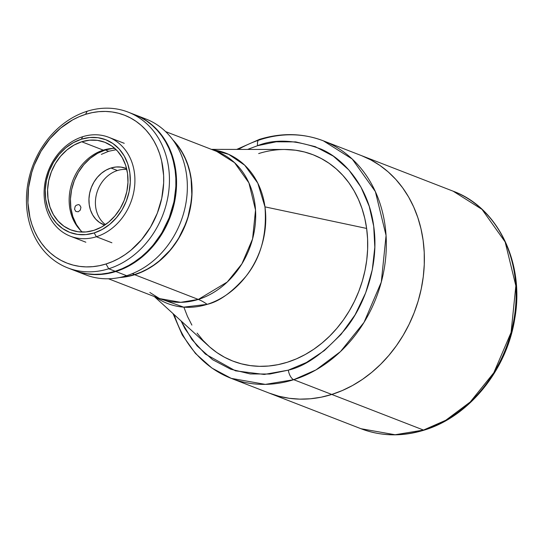 <?xml version="1.0" encoding="UTF-8"?>
<svg xmlns="http://www.w3.org/2000/svg" width="543" height="543" viewBox="0 0 543 543"><rect width="100%" height="100%" fill="white"/><g stroke="black" fill="none" stroke-linecap="round" stroke-linejoin="round"><path stroke-width="0.81" d="M108.485 278.769L159.561 298.589L180.704 302.329L198.31 299.424A83.534 38.539 -107.5 0 1 207.154 304.351L183.629 307.148L155.468 297.001A80.622 67.101 111.2 0 0 207.154 304.351A83.534 38.539 72.5 0 0 198.31 299.424L134.671 274.724A78.939 65.703 111.2 0 1 119.48 277.541L128.073 276.428L134.671 274.724L198.31 299.424L227.266 282.021L241.879 263.898L252.576 238.934L255.529 210.039L248.904 182.869L234.562 162.683L216.677 151.402A78.939 65.703 -68.8 0 1 255.013 226.431A78.939 65.703 -68.8 0 1 198.31 299.424A78.939 65.703 -68.8 0 1 159.561 298.589L149.834 292.473M154.314 296.553L208.566 345.959A110.684 92.12 -68.8 0 0 287.254 362.269A110.684 92.12 111.2 0 1 232.92 361.109A110.684 92.12 111.2 0 0 287.254 362.269A110.684 92.12 -68.8 0 0 366.634 228.44A110.684 92.12 -68.8 0 0 284.803 149.481L211.431 149.366M264.97 206.869L366.634 228.44L264.97 206.869A80.622 67.101 111.2 0 1 207.154 304.351C219.148 301.636 232.105 292.27 246.006 276.265C260.762 257.857 267.081 234.725 264.97 206.869A80.622 67.101 111.2 0 0 212.584 149.814L228.725 154.361L244.696 165.194L257.776 183.106L264.97 206.869M197.089 333.103L203.021 340.4L209.618 346.902L216.833 352.55L224.585 357.28L232.804 361.061L241.411 363.844L250.323 365.609L259.452 366.335L268.71 366.016L278.009 364.658L287.254 362.269A110.684 92.12 111.2 0 0 366.756 259.927A110.684 92.12 111.2 0 0 312.999 154.728L313.006 154.735A110.684 92.12 111.2 0 0 258.665 153.567A110.684 92.12 111.2 0 1 312.999 154.728A110.684 92.12 111.2 0 1 366.634 228.44A110.684 92.12 111.2 0 1 287.254 362.269L296.369 358.875L305.254 354.511L313.834 349.217L322.013 343.047L329.723 336.049L336.891 328.305L343.434 319.881L349.305 310.861L354.436 301.331L358.787 291.381L362.31 281.111L364.971 270.618L366.749 260.002L367.625 249.366L367.584 238.811L366.634 228.44L364.781 218.354L362.045 208.648L358.448 199.417L354.036 190.749L348.837 182.733L342.904 175.437L336.3 168.934L329.092 163.287L321.334 158.556L313.121 154.775L304.514 151.992L295.602 150.228L284.729 149.481M172.884 139.904A78.939 65.703 111.2 0 1 188.55 215.639A78.939 65.703 111.2 0 1 134.671 274.724L141.173 272.308L147.513 269.192L153.628 265.418L159.466 261.013L170.074 250.506L178.925 238.065L182.591 231.264L188.204 216.847L190.104 209.36L191.991 194.204L191.285 179.278L189.962 172.083L188.014 165.16L185.448 158.576L182.299 152.4L178.593 146.678L172.884 139.904M247.588 149.427L257.586 145.694A8.355 3.855 -107.5 0 1 259.337 139.415A8.355 3.855 72.5 0 0 257.586 145.694C274.894 138.682 296.064 139.822 321.11 149.115C345.104 159.527 368.887 187.993 373.706 226.214C379.319 264.19 364.984 304.65 345.708 328.678C325.176 352.312 306.048 366.131 288.333 370.143A8.355 3.855 72.5 0 0 293.729 379.693L315.999 369.898L340.454 351.613L364.034 322.372L381.301 282.082L386.066 235.458L375.376 191.604L352.231 159.031L323.363 140.834L361.407 155.597A127.388 106.028 111.2 0 1 423.282 276.672A127.388 106.028 111.2 0 1 331.78 394.456A127.388 106.028 -68.8 0 0 423.282 276.672A127.388 106.028 -68.8 0 0 361.407 155.597L453.147 191.19L482.014 209.388L505.16 241.968L515.85 285.822L511.085 332.445L493.818 372.736L470.238 401.976L445.783 420.255L423.513 430.056A4.174 1.928 72.5 0 0 424.259 430.09A4.174 1.928 -107.5 0 1 423.513 430.056L331.78 394.456A127.388 106.028 111.2 0 1 269.24 393.118A127.388 106.028 -68.8 0 0 331.78 394.456L423.513 430.056A127.388 106.028 -68.8 0 0 515.015 312.266A127.388 106.028 -68.8 0 0 453.147 191.19C498.155 207.657 524.742 263.199 514.784 318.517C506.938 369.817 469.037 416.691 424.232 430.104C402.322 436.844 381.234 436.382 360.98 428.719A127.388 106.028 -68.8 0 0 423.513 430.056L395.1 434.746L360.98 428.719L231.196 378.356A127.388 106.028 111.2 0 1 174.222 314.682M331.78 394.456L321.13 397.204L310.426 398.772L299.77 399.139L289.27 398.297L279.014 396.268L269.104 393.064L279.014 396.268L289.27 398.297L299.77 399.139L310.426 398.772L321.13 397.204L331.78 394.456L293.729 379.693A127.388 106.028 111.2 0 1 231.196 378.356L265.317 384.383L293.729 379.693L331.78 394.456L342.266 390.553L331.78 394.456M361.543 155.644L371.005 159.995L379.924 165.439L388.225 171.941L395.827 179.421L402.648 187.817L408.635 197.048L413.718 207.026L417.852 217.648L421.001 228.82L423.133 240.427L424.232 252.366L424.273 264.509L423.269 276.754L421.225 288.971L418.158 301.053L414.105 312.87L409.103 324.32L403.191 335.289L396.438 345.674L388.903 355.366L380.657 364.285L371.779 372.335L362.364 379.442L352.495 385.53L342.266 390.553L352.495 385.53L362.364 379.442L371.779 372.335L380.657 364.285L388.903 355.366L396.438 345.674L403.191 335.289L409.103 324.32L414.105 312.87L418.158 301.053L421.225 288.971L423.269 276.754L424.273 264.509L424.232 252.366L423.133 240.427L421.001 228.82L417.852 217.648L413.718 207.026L408.635 197.048L402.648 187.817L395.827 179.421L388.225 171.941L379.924 165.439L371.005 159.995L361.543 155.644M134.644 274.527A78.728 65.527 -68.8 0 0 188.149 216.399A78.728 65.527 -68.8 0 0 173.746 141.105L178.45 146.82L182.143 152.522L185.285 158.692L187.844 165.255L189.792 172.158L191.109 179.333L191.815 194.218L191.19 201.786L188.034 216.8L185.53 224.103L178.783 237.963L174.608 244.377L169.952 250.371L159.37 260.857L153.547 265.249L147.452 269.009L141.126 272.118L134.644 274.527L132.343 273.638L134.644 274.527L128.067 276.224L120.919 277.242A78.728 65.527 -68.8 0 0 134.644 274.527M80.69 230.524A48.035 39.978 111.2 0 1 72.877 184.803A48.035 39.978 111.2 0 1 105.322 149.99L108.648 151.28L105.322 149.99L97.509 153.357L90.24 158.332L83.785 164.733L78.396 172.301L74.282 180.751L71.595 189.765L70.447 198.989L70.875 208.071L72.871 216.657L76.346 224.422L80.683 230.524M112.53 148.449L105.322 149.99A48.035 39.978 111.2 0 1 112.537 148.449M126.824 169.531A30.279 25.202 -68.8 0 0 117.417 170.529L110.942 168.018A30.279 25.202 111.2 0 1 125.806 168.337A30.279 25.202 111.2 0 1 126.621 168.669L121.048 167.108L116.019 166.993L110.942 168.018L106.014 170.142L101.432 173.278L97.36 177.31L93.966 182.081L91.373 187.41L89.676 193.091L88.957 198.908L89.222 204.63L90.477 210.046L92.67 214.94L95.717 219.134L99.498 222.454L104.724 225.101A30.279 25.202 111.2 0 1 103.896 224.795A30.279 25.202 111.2 0 1 89.188 196.016A30.279 25.202 111.2 0 1 110.942 168.018L117.417 170.529A30.279 25.202 -68.8 0 0 96.233 195.236A30.279 25.202 -68.8 0 0 105.457 224.598M101.358 154.368L108.648 151.28L116.148 149.712M78.219 211.79L80.33 210.046L80.921 207.243L79.645 205.03L78.457 204.582L76.115 205.322L75.144 206.449L74.554 209.245L75.83 211.458L78.219 211.79M103.299 150.139A46.99 39.11 111.2 0 1 114.811 148.409A46.99 39.11 -68.8 0 0 103.299 150.139L81.715 141.764A46.99 39.11 111.2 0 1 104.779 142.259A46.99 39.11 111.2 0 1 127.598 186.914A46.99 39.11 111.2 0 1 93.851 230.361L85.977 231.956L78.172 231.78L70.733 229.852L63.952 226.234L58.087 221.082L53.363 214.58L49.963 206.978L48.015 198.575L47.594 189.697L48.721 180.67L51.347 171.859L55.372 163.586L60.646 156.18L66.959 149.922L74.072 145.056L81.715 141.764L89.588 140.175L97.394 140.345L104.826 142.28L111.607 145.891L117.478 151.049L122.202 157.551L125.603 165.147L127.551 173.55L127.965 182.434L126.845 191.455L124.218 200.272L120.193 208.539L114.919 215.944L108.607 222.202L101.493 227.069L93.851 230.361A46.99 39.11 111.2 0 1 70.787 229.865A46.99 39.11 111.2 0 1 47.96 185.211A46.99 39.11 111.2 0 1 81.715 141.764L103.299 150.139A46.99 39.11 -68.8 0 0 70.855 186.704A46.99 39.11 -68.8 0 0 82.339 232.092A46.99 39.11 111.2 0 1 70.855 186.704A46.99 39.11 111.2 0 1 103.299 150.139M96.362 236.741L94.204 232.92A49.705 41.37 111.2 0 1 45.721 199.301A49.705 41.37 111.2 0 1 81.362 139.205L82.658 136.721A53.044 44.146 -68.8 0 0 44.614 200.862A53.044 44.146 -68.8 0 0 96.362 236.741A53.044 44.146 111.2 0 1 70.318 236.185A53.044 44.146 111.2 0 1 44.56 185.767A53.044 44.146 111.2 0 1 82.658 136.721A53.044 44.146 111.2 0 1 108.695 137.284A53.044 44.146 111.2 0 1 134.46 187.695A53.044 44.146 111.2 0 1 96.362 236.741L111.899 242.775L96.362 236.741A53.044 44.146 -68.8 0 0 134.399 172.606A53.044 44.146 -68.8 0 0 82.658 136.721L81.362 139.205A49.705 41.37 111.2 0 1 129.845 172.823A49.705 41.37 111.2 0 1 94.204 232.92L96.362 236.741M74.832 270.638A83.534 69.524 111.2 0 1 74.513 270.516L81.24 272.708L87.966 274.039L94.855 274.588L101.84 274.344L108.858 273.319L115.835 271.52L126.634 275.708L115.835 271.52A83.534 69.524 111.2 0 1 74.832 270.638L85.624 274.826A83.534 69.524 -68.8 0 0 126.634 275.708A83.534 69.524 111.2 0 1 80.33 272.464M115.835 271.52L122.718 268.961L129.424 265.663L135.893 261.672L142.069 257.009L147.893 251.735L158.237 239.531L166.545 225.528L169.823 218.021L174.493 202.349L175.83 194.333L176.495 186.31L176.461 178.342L175.749 170.516L174.351 162.907L172.28 155.576L169.572 148.612L166.239 142.069L162.316 136.015L157.837 130.51L152.854 125.603L147.411 121.34L141.56 117.77L134.949 114.763A83.534 69.524 111.2 0 1 135.268 114.885A83.534 69.524 111.2 0 1 175.844 194.279A83.534 69.524 111.2 0 1 115.835 271.52M140.562 117.254A83.534 69.524 111.2 0 1 186.996 195.059A83.534 69.524 111.2 0 1 126.634 275.708A83.534 69.524 -68.8 0 0 186.636 198.466A83.534 69.524 -68.8 0 0 146.06 119.073L135.268 114.885M81.362 139.205L73.278 142.687L65.757 147.839L59.078 154.456L53.499 162.289L49.243 171.038L46.46 180.357L45.273 189.907L45.721 199.301L47.777 208.186L51.375 216.223L56.37 223.105L62.574 228.555L69.748 232.377L77.615 234.42L85.869 234.603L94.204 232.92L102.281 229.438L109.808 224.293L116.487 217.668L122.066 209.836L126.322 201.093L129.098 191.767L130.293 182.224L129.845 172.823L127.788 163.938L124.184 155.902L119.188 149.02L112.985 143.569L105.817 139.748L97.95 137.705L89.69 137.522L81.362 139.205M108.729 268.758L106.028 263.986A79.359 66.049 111.2 0 1 28.623 210.304A79.359 66.049 111.2 0 1 85.536 114.349L87.151 111.247A83.534 69.524 -68.8 0 0 27.245 212.252A83.534 69.524 -68.8 0 0 108.729 268.758A83.534 69.524 111.2 0 1 67.719 267.882A83.534 69.524 111.2 0 1 27.15 188.489A83.534 69.524 111.2 0 1 87.151 111.247A83.534 69.524 111.2 0 1 128.162 112.129A83.534 69.524 111.2 0 1 168.73 191.523A83.534 69.524 111.2 0 1 108.729 268.758L115.204 271.276L108.729 268.758A83.534 69.524 -68.8 0 0 168.635 167.76A83.534 69.524 -68.8 0 0 87.151 111.247L85.536 114.349A79.359 66.049 111.2 0 1 162.941 168.031A79.359 66.049 111.2 0 1 106.028 263.986L108.729 268.758M67.719 267.882L74.194 270.394A83.534 69.524 -68.8 0 0 115.204 271.276L108.22 273.075L101.202 274.1L94.217 274.337L87.328 273.794L80.602 272.464L74.113 270.36M134.725 114.675L140.922 117.526L146.78 121.096L152.223 125.358L157.205 130.266L161.678 135.77L165.601 141.825L168.934 148.368L171.649 155.332L173.712 162.656L175.111 170.271L175.83 178.097L175.857 186.059L175.199 194.089L173.862 202.105L169.192 217.77L162.031 232.472L157.606 239.28L152.664 245.64L147.255 251.484L141.438 256.764L135.261 261.421L128.786 265.418L122.08 268.71L115.204 271.276A83.534 69.524 -68.8 0 0 175.206 194.034A83.534 69.524 -68.8 0 0 134.637 114.641L128.162 112.129M85.536 114.349L79 116.779L72.626 119.908L60.612 128.134L49.949 138.703L41.044 151.205L34.243 165.174L31.718 172.538L28.535 187.674L27.937 202.865L29.946 217.533L31.908 224.49L34.487 231.108L37.657 237.325L41.383 243.074L45.632 248.307L50.37 252.97L55.535 257.015L61.094 260.409L66.993 263.117L73.162 265.113L79.549 266.375L86.093 266.898L92.731 266.667L99.396 265.697L106.028 263.986L112.564 261.55L118.937 258.42L125.087 254.626L130.951 250.201L141.614 239.633L150.52 227.123L157.321 213.161L161.753 198.27L163.653 183.032L163.626 175.464L161.617 160.803L159.656 153.839L157.076 147.221L153.907 141.01L150.18 135.261L145.931 130.028L141.194 125.365L136.022 121.32L130.463 117.926L124.571 115.218L118.401 113.222L112.014 111.953L105.471 111.437L98.833 111.661L92.167 112.639L85.536 114.349M238.35 149.406A127.388 106.028 111.2 0 1 260.83 139.49A127.388 106.028 111.2 0 1 323.363 140.834A127.388 106.028 111.2 0 1 385.231 261.909A127.388 106.028 111.2 0 1 293.729 379.693A8.355 3.855 -107.5 0 1 288.333 370.143L264.244 374.453L235.479 370.828L205.342 354.056L191.896 339.511L181.05 320.906L184.953 328.705L197.055 345.864L212.598 359.69L230.7 369.199L250.174 373.937L269.749 374.039L288.333 370.143L306.408 362.5L324.341 350.595L340.956 334.502L355.068 314.859L365.697 292.792L372.288 269.749L374.819 247.167L373.706 226.214L369.226 206.326L360.973 187.131L348.871 169.973L333.327 156.146L315.218 146.637L295.752 141.899L276.177 141.798L257.586 145.694M259.337 139.415A8.355 3.855 -107.5 0 1 260.83 139.49L258.251 140.338M183.88 307.189L187.471 316.42L191.889 325.087M133.259 262.751A83.12 69.178 -68.8 0 0 175.192 170.55L175.192 170.55A83.12 69.178 -68.8 0 0 173.081 160.124L175.192 170.55L175.905 178.335L175.932 186.263L173.943 202.22L169.301 217.818L162.181 232.445L152.854 245.545L147.472 251.361L141.682 256.608L133.252 262.758M165.601 131.582L216.677 151.402M85.862 242.219L70.318 236.185M124.238 143.311L108.695 137.284M323.363 140.834C302.818 133.069 281.491 132.594 259.398 139.402L236.721 149.406M173.013 313.582L182.278 334.997L195.432 353.432L211.96 368.1L231.196 378.356"/></g></svg>
